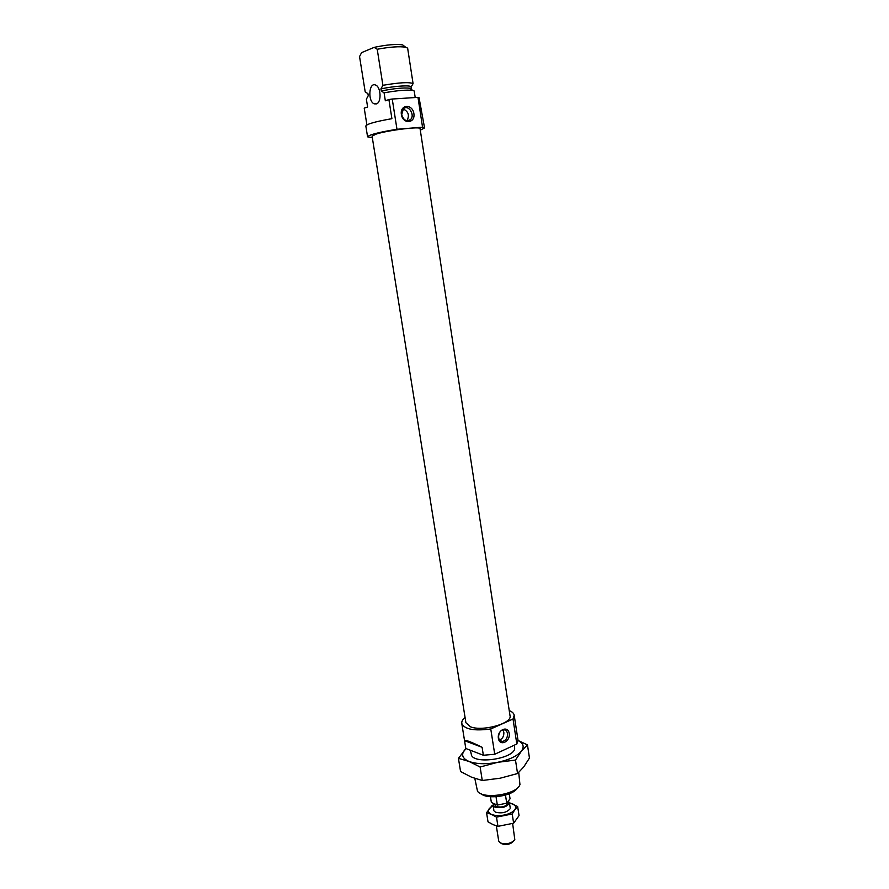 <?xml version="1.0" encoding="UTF-8"?>
<svg xmlns="http://www.w3.org/2000/svg" width="889" height="889" viewBox="0 0 889 889"><rect width="100%" height="100%" fill="white"/><g stroke="black" fill="none" stroke-linecap="round" stroke-linejoin="round"><path stroke-width="1.33" d="M376.058 134.117C387.66 130.272 420.997 126.149 420.064 128.638L510.042 715.834C512.397 723.39 482.516 731.791 470.514 726.813L465.914 722.746L372.08 136.15L376.058 134.117M464.558 740.681L482.105 747.293C470.948 741.793 465.103 739.581 464.558 740.681L465.725 748.005M482.105 747.293L483.36 755.25L465.814 748.494M509.241 710.578C512.208 711.767 513.853 713.322 514.198 715.245L513.02 719.023L490.761 728.969C474.093 731.169 464.425 729.324 461.78 723.457C461.513 721.524 462.613 719.534 465.069 717.501M517.287 788.076C513.197 795.922 487.394 799.956 481.105 793.733M509.208 733.436C510.564 741.77 499.651 746.804 498.385 738.37C497.029 729.947 507.997 725.035 509.208 733.436M513.02 719.023L516.831 744.015L494.728 754.261L483.36 755.25M490.761 728.969L494.728 754.261M507.508 733.592C507.619 737.959 505.93 740.57 502.452 741.448C496.651 742.059 497.807 729.902 503.563 729.791C505.674 729.813 506.986 731.08 507.508 733.592M518.732 772.474L519.943 784.543C517.342 794.455 482.994 799.833 477.493 791.199L474.815 778.42M514.531 745.082L514.664 749.005C512.62 758.617 476.537 764.262 471.659 755.739L470.303 750.227M501.107 741.148L501.674 741.17L501.107 741.148M514.198 715.245L517.987 740.07L516.831 744.015M502.874 729.913L503.841 732.303C504.03 736.181 502.585 738.748 499.496 740.015M465.947 748.538L464.914 749.66C460.913 754.528 462.258 758.45 468.959 761.429L480.127 767.007L482.271 780.498L471.481 777.164L460.569 771.541L458.435 758.35L468.959 761.429C476.415 764.118 485.972 764.418 497.64 762.329L515.487 760.073L517.554 773.541L500.129 778.219L482.271 780.498M466.003 748.56L458.435 758.35M480.127 767.007L497.64 762.329C509.164 759.873 517.076 756.161 521.376 751.183C524.532 746.816 523.421 743.26 518.031 740.526M471.659 755.739C476.537 764.262 512.62 758.617 514.664 749.005M515.487 760.073L521.376 751.183L527.466 744.893L518.02 740.448M527.466 744.893L529.455 758.039L523.765 766.885L517.554 773.541M372.324 137.695L367.579 136.839L365.835 125.982C366.901 123.971 375.591 121.537 391.905 118.681L388.904 99.546L385.337 100.79L384.081 92.823L381.27 90.978L380.937 88.911L382.903 85.322C399.305 82.499 409.362 81.932 413.074 83.622L407.64 48.162L405.684 47.239C399.55 46.217 390.06 46.895 377.225 49.251L374.158 47.373L361.601 52.618L359.545 56.574L365.19 91.845L367.924 93.656L368.235 95.701M413.074 83.622L411.129 87.022M415.207 97.534L414.207 91L412.629 90.378C406.773 89.678 397.261 90.489 384.081 92.823M424.564 127.916L419.03 97.601L417.986 97.357L422.542 127.171L424.564 127.916L420.308 130.183M367.924 93.656L368.246 95.701L366.368 99.179L367.613 106.98L364.223 108.158L366.901 124.882M367.579 136.839C369.091 134.75 378.892 132.228 396.972 129.272L422.542 127.171M401.372 114.481C399.761 104.402 412.44 103.557 413.885 113.559C415.507 123.527 402.895 124.549 401.372 114.481M396.972 129.272L392.238 99.023L417.986 97.357M374.158 47.373C386.637 44.739 396.15 43.917 402.661 44.895L405.684 47.239M388.904 99.546L392.238 99.023M376.38 103.913C381.714 102.602 381.025 86.755 375.525 85.033C368.813 81.921 367.613 101.713 374.325 103.857L376.38 103.913M382.903 85.322L377.225 49.251M403.239 108.969C408.518 111.581 409.729 115.503 406.873 120.737M401.706 114.648L403.417 108.802C408.395 103.891 415.63 115.459 410.307 119.748C406.329 121.837 403.462 120.137 401.706 114.648M380.937 88.911C394.372 85.966 411.329 84.911 411.051 86.978L411.374 89.011L409.818 88.211L412.629 90.378M381.27 90.978C394.105 88.456 403.617 87.533 409.818 88.211M502.074 843.905C506.83 845.128 510.586 844.272 513.353 841.361M496.329 825.881L498.718 841.05L500.529 843.028C506.686 844.561 511.442 843.439 514.809 839.661L512.642 823.525M494.228 803.734L495.94 806.601C502.252 807.701 506.297 806.479 508.052 802.923L507.863 801.711M493.684 803.5L493.073 805.278L494.873 807.123C502.452 808.445 507.308 806.979 509.419 802.711L508.252 801.2M509.275 793.788L510.053 798.789L506.741 803.212L505.485 795.099M490.461 796.722L491.373 802.5L497.34 805.078L506.741 803.212M496.029 796.755L497.34 805.078M510.208 807.823L509.419 802.711L517.642 806.501L519.054 815.624L513.631 823.203L497.951 826.348L493.039 824.614L488.017 821.847L486.561 812.702L491.417 814.368C494.817 815.746 499.096 815.969 504.274 815.024C509.375 813.913 512.909 812.135 514.853 809.69L517.642 806.501M493.117 805.545L489.339 808.457C487.628 810.89 488.328 812.857 491.417 814.368L496.495 817.124L512.208 813.98L514.853 809.69C516.453 807.245 515.676 805.301 512.52 803.845L509.453 802.978M512.208 813.98L513.631 823.203M494.306 811.279L495.684 812.246C501.985 813.646 506.786 812.502 510.075 808.812M492.25 805.312L486.561 812.702M496.495 817.124L497.951 826.348M465.758 748.249L461.78 723.457M499.985 740.559L502.452 741.448M374.325 103.857L376.88 103.691M407.095 120.771L410.307 119.748M493.073 805.278L493.884 810.379"/></g></svg>
